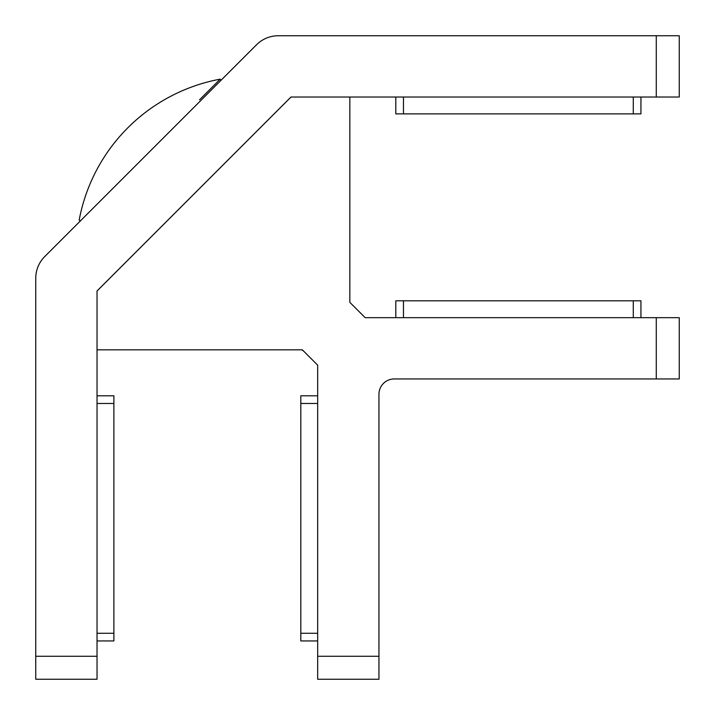<?xml version="1.0" encoding="UTF-8"?>
<svg xmlns="http://www.w3.org/2000/svg" width="715" height="715" viewBox="0 0 715 715"><rect width="100%" height="100%" fill="white"/><g stroke="black" fill="none" stroke-linecap="round" stroke-linejoin="round"><path stroke-width="1.07" d="M656.272 35.75L679.25 35.75L679.25 97.034L656.272 97.034L656.272 35.75L278.26 35.75A30.647 30.647 0 0 0 256.596 44.723L44.723 256.596A30.647 30.647 0 0 0 35.75 278.26L35.75 656.272L97.034 656.272L97.034 290.96L290.96 97.034L656.272 97.034M97.034 656.272L97.034 679.25L35.75 679.25L35.75 656.272M656.272 317.666L679.25 317.666L679.25 378.95L656.272 378.95L656.272 317.666L365.159 317.666L349.841 302.347L349.841 97.034L291.005 97.034L97.034 291.005L97.034 349.841L302.347 349.841L317.666 365.159L317.666 656.272L378.95 656.272L378.95 679.25L317.666 679.25L317.666 656.272M656.272 378.95L394.269 378.95A15.319 15.319 0 0 0 378.95 394.269L378.95 656.272M199.539 99.805L220.193 79.159A176.31 176.31 0 0 0 79.159 220.184L80.446 220.872M97.034 395.806L113.891 395.806L113.891 640.944L97.034 640.944M317.666 640.944L300.809 640.944L300.809 395.806L317.666 395.806M640.944 97.034L640.944 113.891L395.806 113.891L395.806 97.034M395.806 317.666L395.806 300.809L640.944 300.809L640.944 317.666M301.953 349.841L303.848 351.351M355.033 307.539L356.767 309.273M312.956 360.449L314.689 362.183M366.813 317.666L369.351 317.666M113.891 403.466L97.034 403.466M97.034 633.284L113.891 633.284M300.809 633.284L317.666 633.284M317.666 403.466L300.809 403.466M633.284 113.891L633.284 97.034M403.466 97.034L403.466 113.891M403.466 300.809L403.466 317.666M633.284 317.666L633.284 300.809M220.193 79.159L220.872 80.446"/></g></svg>
